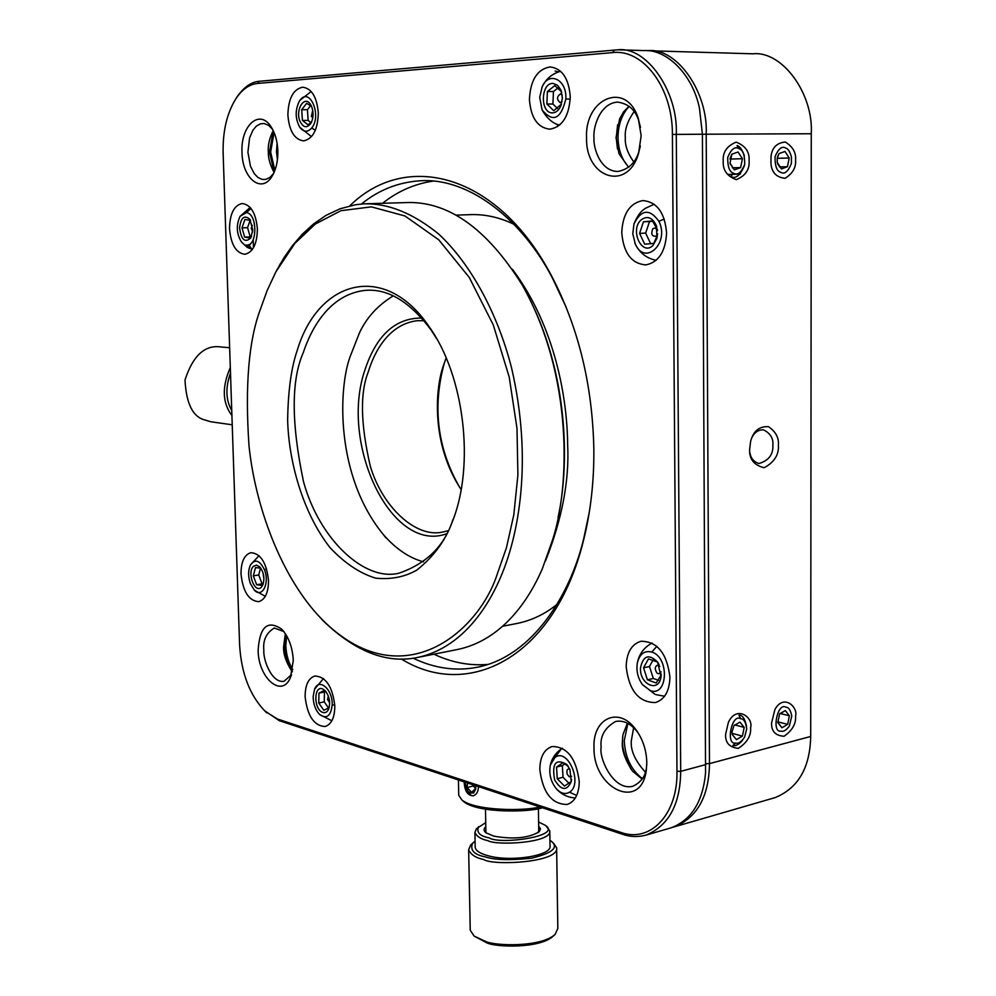 <?xml version="1.0" encoding="UTF-8"?>
<svg xmlns="http://www.w3.org/2000/svg" width="996" height="996" viewBox="0 0 996 996"><rect width="100%" height="100%" fill="white"/><g stroke="black" fill="none" stroke-linecap="round" stroke-linejoin="round"><path stroke-width="1.49" d="M647.226 50.696L752.814 53.809C782.084 50.497 813.657 93.599 811.267 133.738L810.694 736.467C810.022 767.841 798.132 788.234 775.013 797.647L672.748 827.303M645.358 772.124C635.087 760.77 630.406 750.312 631.315 740.763L633.63 727.727M633.742 161.875C627.605 153.235 624.791 145.142 625.326 137.597C624.567 129.692 627.505 121.026 634.128 111.602M739.455 148.927L740.887 148.516M277.436 159.721L276.502 151.89L277.1 143.15M292.899 655.43L291.716 648.882M647.724 50.684C676.695 47.161 708.33 92.217 706.201 134.211L811.267 133.738M749.079 160.717C749.714 151.94 745.419 145.752 736.168 142.142C726.881 145.926 722.573 152.251 723.245 161.128C722.648 170.03 727.005 176.205 736.293 179.666C745.506 175.782 749.764 169.469 749.079 160.717M795.567 159.983C796.202 152.637 792.791 146.661 785.346 142.03C776.668 142.826 771.888 147.782 770.979 156.907L770.941 163.356C771.651 172.445 776.37 177.425 785.097 178.296C792.716 173.553 796.202 167.453 795.567 159.983M795.555 716.112C798.219 707.098 783.678 693.428 774.925 709.463L771.576 722.947C771.29 731.313 775.461 735.733 784.076 736.243C792.355 730.429 796.178 723.718 795.555 716.112M750.598 727.69C753.711 717.606 736.53 704.57 728.375 722.411L725.661 734.114C725.076 742.568 729.284 747.336 738.26 748.394C747.149 742.618 751.258 735.72 750.598 727.69M778.374 445.038C779.021 437.73 775.722 431.604 768.464 426.674C759.226 426.213 753.287 431.119 750.623 441.365L749.677 449.022C748.992 458.944 753.823 465.182 764.144 467.734C774.378 462.181 779.121 454.612 778.374 445.038M810.694 736.467L709.476 763.621L706.201 134.211L702.417 134.298M705.828 763.583L709.476 763.621C709.003 796.314 697.362 817.38 674.529 826.829M642.432 778.673C631.165 769.97 625.102 757.309 624.255 740.7L627.866 723.445M628.8 167.154C621.952 159.87 618.354 150.085 618.006 137.772C618.13 124.699 621.878 114.229 629.248 106.348M274.859 170.453L270.651 152.027L274.074 132.431M292.724 669.536C288.504 662.639 286.201 654.696 285.815 645.694L286.624 635.784M730.753 176.429L733.716 173.292C729.582 172.246 727.578 166.93 727.715 157.331C731.201 149.151 734.886 146.238 738.746 148.578C742.854 149.661 744.834 154.965 744.684 164.489C741.248 172.632 737.588 175.57 733.716 173.292L730.753 176.429C735.521 179.305 740.065 175.732 744.41 165.697M744.336 155.762C742.281 149.649 739.841 146.25 737.04 145.565L738.746 148.578L737.04 145.565M732.907 745.469L735.77 743.041C725.2 745.581 731.749 712.962 740.626 718.751C743.738 718.651 745.767 722.05 746.714 728.972L744.56 737.289C741.124 742.032 738.198 743.95 735.77 743.041L732.907 745.469C735.397 746.34 738.559 744.709 742.406 740.576M746.539 726.321C744.996 718.763 742.468 715.041 738.97 715.14L740.626 718.751L738.97 715.14M749.926 452.744C750.685 458.085 753.661 461.683 758.84 463.538C768.738 460.65 773.406 454.5 772.859 445.075C773.494 438.327 770.331 433.235 763.372 429.799C758.093 429.786 754.171 432.588 751.631 438.203M253.457 247.767L253.196 239.725M555.158 71.052L558.569 71.874M557.573 124.45L557.598 126.629M730.006 163.157L734.413 169.843L740.626 167.602L742.431 158.713L738.048 152.014L731.823 154.218L730.006 163.157M730.118 163.767L734.413 169.843M730.068 158.451L731.823 154.218L738.048 152.014L742.431 158.713L740.626 167.602L732.309 167.801M729.968 159.061L742.431 158.713M732.185 734.426L736.442 739.655L742.431 736.106L744.186 727.366L739.953 722.125L733.94 725.648L732.023 731.923L732.185 734.426L732.048 733.342L742.431 736.106L736.442 739.655L732.185 734.426M733.94 725.648L739.953 722.125L744.186 727.366L742.431 736.106M734.525 724.876L744.186 727.366M305.125 696.702C305.162 685.011 308.436 678.102 314.948 675.998C325.929 676.658 332.552 686.63 334.805 705.915C334.731 717.531 331.494 724.403 325.107 726.52C314.026 725.885 307.353 715.937 305.125 696.702M570.26 96.811C569.164 116.109 562.367 126.903 549.854 129.206C537.653 127.774 530.843 117.852 529.424 99.451C530.407 80.041 537.305 69.197 550.116 66.919C562.118 68.475 568.841 78.435 570.26 96.811M318.297 113.083C317.774 129.667 312.869 138.93 303.593 140.872C294.455 139.589 289.214 130.986 287.881 115.05C288.342 98.43 293.285 89.142 302.734 87.187C311.773 88.519 316.965 97.147 318.297 113.083M257.391 229.068C257.08 243.983 252.909 252.386 244.879 254.279C236.077 253.146 230.948 244.655 229.528 228.794C229.777 213.841 233.985 205.4 242.153 203.508C250.88 204.678 255.96 213.206 257.391 229.068M268.509 580.531C268.434 592.645 265.16 599.692 258.686 601.671C248.826 600.862 242.924 591.612 241.007 573.908C241.044 561.732 244.356 554.648 250.942 552.68C260.715 553.527 266.567 562.802 268.509 580.531M669.935 677.28C669.486 691.137 664.656 699.566 655.455 702.553C638.772 702.541 629.011 690.602 626.185 666.735C626.571 652.704 631.501 644.225 640.976 641.262C657.41 641.399 667.071 653.413 669.935 677.28M666.585 233.027C665.515 251.639 658.617 262.259 645.894 264.899C631.514 263.766 623.471 252.996 621.753 232.591C622.724 213.841 629.746 203.172 642.806 200.582C656.937 201.864 664.867 212.683 666.585 233.027M579.249 781.686C578.975 794.136 574.953 801.718 567.185 804.457C551.834 804.382 542.708 792.716 539.807 769.46C540.031 756.885 544.127 749.241 552.095 746.527C567.247 746.676 576.298 758.392 579.249 781.686M349.758 205.873C405.708 150.558 497.166 172.756 551.298 275.382C578.253 326.713 592.433 384.468 593.84 448.648C594.151 481.541 590.628 512.442 583.27 541.351C554.672 656.663 469.228 700.947 401.376 659.016M258.138 650.301C259.695 626.77 267.501 619.699 281.582 629.061C288.616 636.668 292.513 647.126 293.285 660.448L290.459 677.467C281.968 698.706 258.201 678.064 258.138 650.301M594.002 747.324C592.707 718.34 618.653 706.139 635.473 729.06C642.669 738.721 646.454 749.901 646.802 762.587L646.329 769.958C641.424 811.665 592.881 789.193 594.002 747.324M242.016 152.351C240.459 126.193 259.172 108.589 270.713 126.28C275.045 132.705 277.423 140.897 277.847 150.857C278.033 160.891 276.141 169.283 272.169 176.006C261.761 194.32 242.177 178.471 242.016 152.351M586.569 138.008C584.478 97.757 626.633 80.452 638.312 118.487L641.163 135.742L638.548 153.446C627.455 191.879 585.524 178.16 586.569 138.008M620.857 832.407C650.201 843.214 677.903 814.628 676.969 771.302L672.4 134.435C672.773 87.86 643.204 48.692 612.577 52.601L257.578 83.44C249.386 84.324 242.202 89.329 236.04 98.48C226.964 112.922 222.656 131.136 223.129 153.135L239.6 644.947C241.318 673.433 249.871 695.594 265.272 711.43L277.511 719.025L620.857 832.407L622.724 834.337C630.269 836.951 638.025 837.213 645.993 835.121C668.727 825.672 680.293 804.407 680.704 771.34L676.284 134.348C678.313 91.831 646.69 46.214 617.831 49.8L259.309 81.286C251.428 81.821 244.008 87.001 237.073 96.824L235.716 98.965M248.788 244.618L252.2 249.697M413.178 658.207C434.816 668.565 456.542 671.503 478.379 667.021C532.449 655.878 570.235 595.297 583.781 538.413L589.283 512.255M566.089 307.054L552.494 278.233C523.274 221.461 470.224 177.213 419.914 180.811C398.163 182.268 378.679 189.999 361.461 204.006M283.76 631.514L274.298 628.003C266.231 632.97 262.757 640.416 263.865 650.326C262.894 658.73 271.36 683.455 284.047 681.314L291.542 674.578M638.797 733.952L637.116 731.612C630.58 723.47 623.421 720.083 615.615 721.453C604.734 727.703 599.903 736.343 601.136 747.398C598.895 757.968 613.175 791.085 632.746 786.305C641.2 782.346 645.782 775.884 646.504 766.945L646.802 764.156M272.63 129.418L268.783 125.484L264.264 123.541L260.466 123.803L256.321 126.143L252.934 130.19L249.598 137.846L247.904 152.214L250.494 166.344L254.279 173.665L257.889 177.413L262.122 179.417L265.832 179.405L270.041 177.35L273.539 173.491M640.49 127.401L638.834 120.977C635.411 109.884 628.314 103.596 617.557 102.102C599.779 103.211 592.894 127.712 593.965 137.846C593.168 148.043 600.488 171.661 618.093 171.461C628.762 169.233 635.747 162.473 639.034 151.168L640.341 146.126M264.276 710.484L279.291 720.681L622.724 834.337M433.945 654.198C451.711 662.564 469.739 665.963 488.003 664.407M433.111 181.098C414.461 183.887 397.616 191.282 382.601 203.284M285.366 633.742L283.599 646.653C283.238 654.061 286.126 662.477 292.264 671.902M627.405 723.196L622.923 734.749L622.351 742.082C621.691 750.137 625.09 759.823 632.547 771.165L642.159 779.109M273.203 130.526C269.356 138.444 267.737 145.615 268.335 152.014C268.161 158.19 270.065 164.975 274.074 172.37M629.074 106.211L623.508 111.975L619.624 118.91L616.026 137.709L618.952 153.67L628.638 167.291M645.993 835.121L670.906 827.888C691.311 820.169 702.852 801.867 705.554 772.971L702.417 134.236L699.478 108.365C692.593 73.853 665.988 48.904 643.926 50.572L617.831 49.8M250.457 243.559L250.482 244.281M285.653 634.178L284.669 645.371C284.37 652.641 286.935 661.319 292.376 671.391M622.612 736.965L622.537 740.215C622.014 748.021 624.878 757.707 631.115 769.298M273.29 130.725L269.48 152.077L274.161 172.171M617.62 124.749L616.238 137.834L617.47 148.977M329.664 702.728L327.572 699.491L328.319 695.98M325.58 691.436L324.472 691.996L324.248 701.856L328.668 708.156M329.141 707.72L323.837 710.285L318.757 703.002L318.969 693.129L324.26 690.465L326.19 691.946M318.757 703.002L324.248 701.856M318.969 693.129L324.472 691.996M322.866 689.07L324.995 690.564C329.39 696.017 330.635 702.155 328.705 708.99C327.223 712.252 325.107 713.348 322.368 712.277C313.367 708.741 313.865 684.563 322.866 689.07M313.167 696.453C313.267 704.035 315.433 710.061 319.654 714.53C326.663 719.311 330.834 716.124 332.178 704.969C332.963 689.581 319.044 677.33 314.574 689.22L313.167 696.453M332.178 704.969L334.781 705.093M562.068 101.592L560.125 102.576C556.59 99.463 556.702 96.575 560.487 93.91L562.192 94.931M558.134 87.847L553.44 91.557L552.929 104.032L557.598 108.614M561.47 104.144L553.739 110.73L546.891 103.995L552.929 104.032M546.891 103.995L547.389 91.483L553.44 91.557M547.389 91.483L554.772 85.619L561.37 91.57L560.873 89.976L562.391 97.944L560.798 105.999C558.656 110.631 555.743 112.922 552.07 112.859C539.732 112.685 540.94 82.108 553.266 83.452L557.611 85.307L560.873 89.976M561.669 92.279L561.37 91.57M565.815 98.99C567.21 79.692 548.908 70.604 542.148 86.864L539.72 97.359L542.073 109.921C553.004 122.882 560.91 119.234 565.815 98.99L570.235 99.139M312.794 117.814L311.362 116.308L312.744 110.419M310.665 105.551L307.428 109.722L308.138 120.429L310.901 122.595M311.686 121.736L308.063 124.861L302.423 120.429L308.138 120.429M311.536 106.373L306.619 103.323L301.701 109.684L302.423 120.429M301.701 109.684L307.428 109.722M311.648 106.622C313.777 112.648 313.503 118.263 310.827 123.429C306.942 128.359 303.369 127.712 300.095 121.5C294.878 110.195 304.415 94.471 310.528 104.493L311.648 106.622M300.033 100.235L299.36 101.194C295.015 110.021 295.152 118.711 299.784 127.276C303.68 132.231 307.652 132.48 311.686 128.023C322.131 115.76 309.731 86.44 300.033 100.235L311.2 91.508M263.94 578.863L262.981 572.7M260.566 568.031L258.736 574.978L262.085 583.855L263.143 583.992M263.28 583.743L262.185 585.449L256.644 584.739L253.308 575.85L255.462 567.62L260.79 568.131M256.644 584.739L262.085 583.855M253.308 575.85L258.736 574.978M253.47 566.326L256.507 565.143L259.782 566.923C263.965 572.476 264.936 578.589 262.683 585.262L261.326 587.204C254.814 594.176 246.647 572.401 253.47 566.326M250.394 583.619L254.391 590.18C262.135 598.646 269.941 583.108 264.463 569.799C259.744 560.188 255.063 558.607 250.407 565.043C248.054 570.434 248.041 576.634 250.394 583.619M661.107 671.877C658.393 675.114 656.426 673.993 655.206 668.528C655.866 665.241 657.397 664.519 659.813 666.336M653.139 659.862L649.467 666.486L653.314 678.475L658.53 680.343M649.467 666.486L643.565 667.793L648.483 658.891L657.323 661.979L659.041 664.531M661.207 674.08L661.033 676.583C659.14 693.465 639.083 684.476 640.528 667.606C643.304 655.48 648.994 653.625 657.584 662.041L661.033 676.583M643.565 667.793L647.4 679.807L656.215 682.995L661.095 675.089M647.4 679.807L653.314 678.475M649.803 690.415C667.756 698.034 669.959 657.385 651.807 652.056C644.387 650.276 639.544 653.974 637.303 663.162C636.17 670.906 637.838 678.002 642.32 684.464L655.019 694.287L642.42 684.588M657.634 233.799L656.426 236.077C651.919 236.749 650.737 234.247 652.866 228.594L655.393 227.997L657.522 230.599M652.741 221.249L649.517 221.548L645.645 233.101L650.687 243.746M657.572 234.795L653.712 243.46L644.686 244.182L639.581 233.375L645.645 233.101M639.581 233.375L643.441 221.784L649.517 221.548M657.397 229.678L652.48 220.95L643.441 221.784M653.003 245.402C642.022 256.632 629.584 230.151 640.988 220.004C647.188 215.41 652.318 217.327 656.389 225.731L656.987 238.231L653.003 245.402M658.879 221.261C649.616 208.463 641.312 209.347 633.979 223.938L632.784 233.674L635.249 243.933C644.898 266.542 669.997 243.049 658.879 221.261L664.27 219.083M571.555 776.282L569.351 776.768L567.297 774.39C566.326 770.618 567.11 768.788 569.65 768.937M565.043 763.77L562.342 765.6L563.039 777.254L569.127 783.441M563.039 777.254L557.25 778.748L556.552 767.069L562.342 765.6M556.552 767.069L563.064 762.637L568.255 766.385M557.25 778.748L564.458 786.081L571.007 781.711L571.567 779.395M554.635 779.88C551.722 763.347 555.768 758.217 566.799 764.467L569.924 769.572L571.268 781.536C566.824 791.285 561.283 790.724 554.635 779.88M569.5 792.206C583.32 784.151 567.882 747.336 555.033 757.396L550.34 765.015C548.721 773.979 550.813 781.997 556.59 789.069C561.022 793.575 565.33 794.621 569.5 792.206L576.684 795.468M252.673 231.906L251.241 228.258L252.362 225.283M250.183 220.178L247.556 227.661L250.245 236.911L251.129 237.06M251.502 236.55L250.32 238.081L244.68 237.135L250.245 236.911M244.68 237.135L241.991 227.872L247.556 227.661M250.581 220.377L244.916 219.494L241.991 227.872M252.797 229.889L250.793 237.932C244.892 243.198 241.156 239.812 239.575 227.773C240.895 217.564 244.306 214.713 249.797 219.207L252.797 229.889M252.225 249.66L245.937 244.966C257.441 247.792 257.952 213.58 246.373 212.634L240.086 216.306C235.99 225.158 236.45 233.724 241.468 241.991L247.133 247.294L241.505 242.04M474.108 936.066L486.82 942.814C495.112 947.271 539.558 948.839 553.104 936.228L555.145 934.373C540.915 947.632 494.053 945.988 485.326 941.307L474.108 936.066L470.249 930.264L468.643 849.713L470.622 845.031L475.08 841.159M553.627 843.288L556.64 847.87L557.822 928.434L555.145 934.373M556.64 847.87C559.341 862.573 493.319 865.91 483.77 859.573C475.789 857.867 470.747 854.58 468.643 849.713M549.917 840.288L551.56 841.433C558.868 847.658 552.145 853.248 531.416 858.216C509.715 860.444 494.302 859.996 485.189 856.859C473.897 854.605 469.726 850.024 472.677 843.089M546.119 826.07L549.78 830.863L550.004 845.791C552.718 855.514 511.035 862.374 488.115 855.738C480.06 853.522 475.752 850.733 475.192 847.359L474.905 832.432L476.499 828.647L485.724 822.634M549.78 830.863C552.058 843.052 495.971 845.841 487.828 840.624C481.018 839.217 476.711 836.478 474.905 832.432M538.612 821.999L545.248 825.286C563.001 836.379 499.631 844.919 489.248 837.91C479.786 836.105 476.225 832.357 478.553 826.68M538.674 826.082L540.492 828.846L539.259 831.685C528.826 838.072 513.712 839.566 493.904 836.179L485.973 832.805C483.533 830.801 483.471 828.772 485.799 826.705M538.114 832.656L538.724 830.378M502.656 626.247L517.634 623.347C531.939 620.321 545.061 614.009 556.976 604.41M512.479 269.343C555.295 326.464 567.297 398.774 567.645 444.552C569.475 480.259 562.093 519.041 545.522 560.91M513.911 224.262C498.834 217.028 483.695 213.854 468.494 214.713L456.031 215.136M383.161 203.271L384.244 202.001M781.25 731.101C771.091 733.542 777.465 701.558 785.993 707.285C788.683 707.21 790.625 710.148 791.783 716.112L789.28 726.246C786.093 730.305 783.416 731.923 781.25 731.101M777.776 722.324L781.91 727.777L787.687 724.329L789.38 715.763L785.334 710.596L779.544 714.02L777.826 722.635L781.91 727.777M779.756 713.696L785.334 710.596L789.38 715.763L787.687 724.329L777.727 721.839M779.943 713.447L789.38 715.763M478.429 786.579L478.441 786.927C478.242 791.745 476.524 794.696 473.274 795.792C467.759 795.68 464.721 791.148 464.186 782.209L464.186 781.872M458.421 779.968L458.733 795.294L461.932 800.012C475.229 810.981 524.917 811.192 539.882 806.922M461.932 800.012L464.061 801.905C478.665 813.433 530.283 812.25 542.434 807.756M476.051 785.794L473.735 793.065L468.182 791.957L464.696 782.034M475.851 785.732L475.59 789.529L473.623 792.791C468.68 793.974 465.767 790.413 464.895 782.109M467.522 782.968L467.062 787.525L471.569 792.281L475.789 788.533M473.225 784.86L473.299 785.956L467.062 787.525M473.299 785.956L475.777 788.558M232.23 424.794L210.866 421.769L204.678 419.926C192.801 416.851 186.24 403.529 184.995 379.974C192.95 355.609 204.927 344.604 220.938 346.969L229.64 347.753M231.919 415.494C222.345 402.982 221.809 386.996 230.313 367.536M231.744 410.452C225.743 400.081 225.333 387.618 230.487 373.064M231.408 400.504L230.823 383.024M445.536 359.544L444.241 363.353C432.177 407.513 437.481 449.109 460.14 488.152M461.136 489.596C430.583 443.457 435.302 387.369 443.668 364.897L446.171 357.913M447.876 530.818L442.423 532.113C415.955 538.101 382.302 507.126 370.275 466.066C360.552 424.059 359.905 392.623 368.346 371.757C374.197 352.198 388.527 324.335 417 320.737L423.985 320.675M446.258 533.893C391.403 553.564 339.611 444.365 364.723 370.549C376.164 335.478 395.151 317.973 421.706 318.023M423.524 561.831C409.381 558.046 396.059 549.045 383.56 534.84C334.855 475.752 338.503 387.531 350.169 356.531L359.319 333.212C366.341 317.849 377.658 305.399 393.258 295.862M780.789 172.296C776.818 171.275 774.913 166.058 775.062 156.658C778.436 148.641 781.972 145.777 785.682 148.068C788.01 148.628 789.928 151.566 791.434 156.907L791.384 163.506C788.085 171.673 784.549 174.611 780.789 172.296M777.241 162.36L781.474 168.922L787.438 166.73L789.193 158.003L784.997 151.442L779.021 153.596L777.229 158.289L777.241 162.36M777.59 163.892L781.474 168.922L787.438 166.73L789.193 158.003L784.997 151.442L779.021 153.596L777.527 156.833M779.407 166.917L787.438 166.73M777.216 158.339L789.193 158.003M740.501 173.752L739.642 172.744M739.978 149.251L740.763 148.379M452.533 521.219L451.786 523.161C444.901 541.351 433.26 556.988 416.851 570.086C404.725 576.995 391.005 579.684 375.691 578.166C359.855 573.36 344.628 563.163 330 547.601C302.211 512.118 288.529 459.99 287.645 419.739C288.13 390.519 291.33 367.387 297.244 350.343C318.384 279.577 385.066 261.375 429.139 326.725C464.298 375.392 475.055 464.983 452.533 521.219L452.919 519.551C444.664 545.783 426.637 563.674 398.861 573.21C364.548 581.739 319.28 539.309 303.568 481.865C291.193 423.275 291.106 380.198 303.282 352.609C311.35 328.257 329.552 294.517 364.847 290.409C387.656 288.292 409.73 301.489 431.081 330.012L436.646 338.652M497.278 574.045C478.503 632.472 401.052 699.055 321.845 619.251C280.536 577.008 255.001 504.76 248.975 445.511C244.916 385.639 248.726 340.196 260.429 309.183L267.065 290.745L275.842 271.908L294.916 243.335L315.359 224.013L341.005 210.666L371.408 206.869L404.949 215.97L438.75 239.787L469.24 277.398L493.306 324.995L509.217 377.086L516.986 428.33L517.908 474.893L513.812 514.832L506.454 547.713L497.278 574.045M315.695 612.627L323.463 621.093C355.746 652.044 387.344 664.12 418.283 657.31C460.451 648.023 487.131 609.726 501.312 575.539C517.858 536.508 533.42 462.181 511.546 367.835C498.125 315.184 471.693 264.65 438.651 234.01C413.004 213.169 388.029 203.122 363.752 203.844L355.547 204.728L340.084 208.774L326.003 215.397L313.391 224.063L302.261 234.247L292.563 245.477L284.184 257.404L276.602 270.489M418.283 657.31L458.484 649.305C501.075 639.93 528.079 602.094 542.471 568.367L552.68 539.546C569.65 487.579 573.758 375.766 522.029 284.644C486.235 227.686 447.154 200.358 404.762 202.636L363.752 203.844M558.046 517.447C568.965 468.257 568.803 384.506 534.429 308.959M252.362 249.473L247.133 247.294M676.969 771.302L680.704 771.34L705.828 764.592M702.417 134.236L672.4 134.435M277.511 719.025L279.291 720.681M257.578 83.44L259.309 81.286M612.577 52.601L614.482 49.962M300.854 99.065L299.398 101.131M311.686 128.023L315.346 130.264M264.463 569.799L266.604 568.89M656.065 694.673L664.569 696.229M651.807 652.056L656.862 646.304M635.249 243.933L635.66 244.854M555.033 757.396L561.283 748.967M251.029 208.475L246.373 212.634M727.74 174.424L740.103 174.176M583.781 538.413L583.27 541.351M551.286 275.382L552.494 278.233M291.255 675.425L290.446 677.467M281.582 629.061L284.221 631.962M646.504 766.945L646.329 769.958M635.46 729.06L637.116 731.612M274.074 172.681L272.169 176.006M270.713 126.28L272.456 129.094M639.034 151.168L638.548 153.446M638.312 118.487L638.834 120.977M266.667 712.837L265.272 711.43M237.073 96.824L236.04 98.48M314.612 689.132L323.451 678.55M319.704 714.58L331.867 720.768M561.196 104.841L560.798 105.999M542.11 109.996C547.103 118.586 552.942 123.629 559.615 125.11M542.247 86.664C546.107 78.759 552.232 73.629 560.611 71.264M311.238 105.738L310.528 104.493M299.821 127.339L311.487 136.626M250.457 564.956L258.997 555.668M254.453 590.242L265.297 596.33M657.584 662.054L658.319 663.386M637.328 663C639.133 653.999 644.063 647.35 652.119 643.03M656.762 227.387L656.389 225.731M657.211 236.662L656.987 238.231M634.913 243.173L635.286 244.057C639.544 252.847 646.491 258.275 656.127 260.329M634.041 223.751C639.171 211.476 643.702 209.733 645.284 208.376L654.173 204.217M566.799 764.467L568.206 766.31M571.542 779.557L571.256 781.536M550.365 764.891C551.971 758.392 555.444 753.188 560.798 749.303L562.416 748.245M556.64 789.131C561.744 794.596 567.981 797.535 575.352 797.958M250.444 220.141L249.797 219.207M240.086 216.306L250.183 207.467M538.4 808.615L538.749 831.05M485.899 831.672L485.475 809.25M475.764 788.633L475.59 789.529M470.56 794.634L468.195 791.969M385.838 537.815L383.56 534.84M360.838 329.863L359.319 333.212M429.139 326.738L431.081 330.012M280.461 263.504L279.328 265.646M323.463 621.093L321.845 619.251"/></g></svg>
